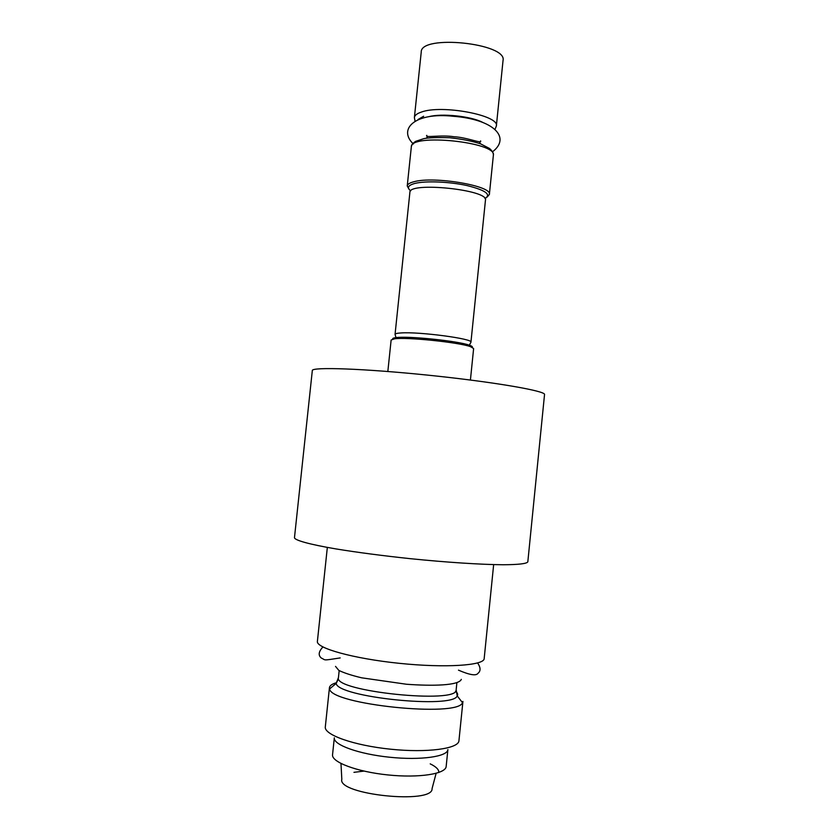 <?xml version="1.0" encoding="UTF-8"?>
<svg xmlns="http://www.w3.org/2000/svg" width="839" height="839" viewBox="0 0 839 839"><rect width="100%" height="100%" fill="white"/><g stroke="black" fill="none" stroke-linecap="round" stroke-linejoin="round"><path stroke-width="1.26" d="M496.352 126.039L503.043 60.492C507.438 43.209 420.475 34.221 421.241 52.039L414.382 117.565C414.644 115.394 416.931 113.58 421.23 112.122C441.576 104.309 499.96 115.373 496.352 126.039L495.052 129.227M493.657 564.605L484.176 658.594C484.281 665.495 445.561 668.138 399.406 663.334C353.25 658.605 315.894 648.096 317.394 641.363L327.336 547.416M527.825 561.826C526.871 563.693 518.67 564.668 503.211 564.752C481.093 564.595 446.621 562.371 410.229 558.669C382.374 555.701 357.655 552.461 336.04 548.937C309.339 544.385 294.804 540.295 294.468 537.715L312.318 370.565C311.395 366.779 364.147 368.541 429.18 375.285C494.202 381.986 546.21 391.047 544.532 394.561L527.825 561.826M487.281 196.955L489.368 194.438C492.755 185.975 434.141 175.907 413.963 181.738C409.694 182.818 407.45 184.223 407.24 185.954L408.771 188.838M470.417 380.025L473.626 348.542L470.501 346.664C458.954 342.333 406.758 336.942 394.571 338.82L391.131 340.015L387.838 371.488M436.112 773.338L432.075 788.587C433.585 804.674 337.047 794.701 341.819 779.263L340.98 763.511M353.943 772.341L363.948 771.093M447.89 749.563C447.617 756.631 420.8 760.501 389.705 757.239C358.589 754.072 333.135 744.801 334.321 737.827L332.548 754.701C331.321 762.095 356.753 771.765 387.88 774.932C418.997 778.193 445.855 773.925 446.17 766.447L447.89 749.563M455.483 691.2C457.559 692.878 458.136 694.451 457.213 695.909L462.488 702.663L462.929 701.435L458.943 740.722C458.702 748.703 427.271 753.044 390.534 749.196C353.785 745.452 323.906 734.775 325.312 726.91L329.444 687.644C329.717 685.631 332.118 683.953 336.649 682.621M462.488 702.663C458.419 717.702 330.524 704.487 329.612 688.934L329.444 687.644M480.537 143.836L479.415 141.938M427.712 136.6L426.233 138.225M489.368 194.438L493.363 155.32C497.338 142.137 410.124 133.118 411.33 146.835L407.24 185.954M485.466 200.122C488.906 189.782 408.645 181.497 409.893 192.309L395.054 334.362C395.169 333.639 397.172 333.167 401.063 332.947C419.343 331.573 473.574 338.83 470.941 342.197L485.466 200.122M410.701 190.862C406.674 187.726 408.1 185.251 414.98 183.405C425.719 180.721 449.494 181.675 467.071 185.576C485.561 190.212 491.528 194.522 484.973 198.539M472.242 347.336C472.808 346.769 471.854 346.056 469.358 345.207C458.167 340.991 407.806 335.789 395.987 337.624C393.376 337.949 392.295 338.453 392.736 339.124M430.218 763.868C436.217 766.783 439.07 769.667 438.787 772.52M456.877 682.768L456.164 689.773L457.213 695.909C453.112 709.154 337.467 697.199 336.166 683.407L338.044 679.58M456.164 689.773C458.839 704.372 332.842 691.346 338.442 677.608L336.166 683.407L329.612 688.934M418.074 119.474L423.664 116.243M428.698 116.726C441.555 113.129 470.669 116.139 482.519 122.295M395.054 334.362L395.987 337.624L394.571 338.82M470.941 342.197L469.358 345.207L470.501 346.664M493.363 155.32C493.542 153.128 492.252 150.831 489.483 148.451L480.569 143.847C472.315 141.13 462.09 139.096 449.903 137.764C437.392 137.344 428.698 137.638 423.821 138.645L415.714 141.33C413.04 142.997 411.582 144.843 411.33 146.835M477.632 662.967C480.705 667.582 480.841 671.022 478.031 673.277C476.206 676.056 469.693 675.007 458.482 670.151M322.921 646.974C318.6 651.588 318.054 655.269 321.285 658.028C326.245 660.178 321.473 660.828 340.194 657.923M335.516 666.386L338.82 670.403C344.263 673.014 351.877 675.489 361.672 677.818L406.475 684.246C432.316 686.134 458.723 685.652 461.324 679.38M339.176 670.602L338.442 677.608M413.386 143.993C397.843 129.332 414.414 111.965 453.291 116.275C493.206 119.295 511.465 137.239 492.545 151.786M426.768 135.352C424.524 138.152 441.01 134.607 453.951 136.747C466.83 137.292 482.184 144.098 480.6 140.91M415.011 120.952L414.382 117.565"/></g></svg>
